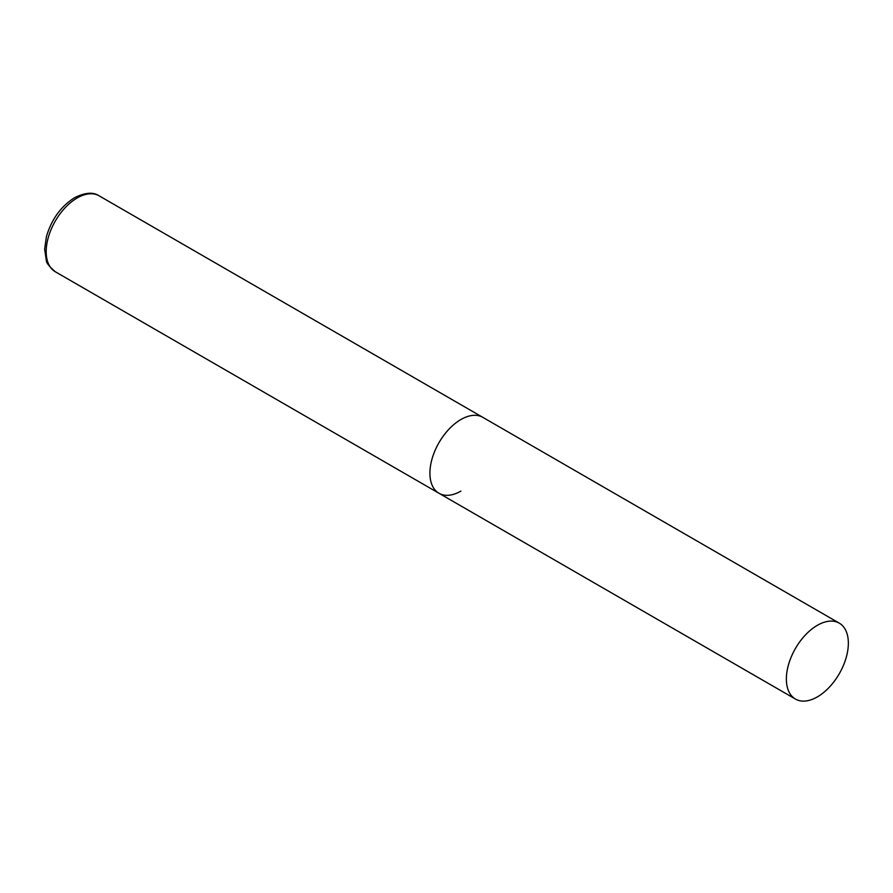 <?xml version="1.0" encoding="UTF-8"?>
<svg xmlns="http://www.w3.org/2000/svg" width="893" height="893" viewBox="0 0 893 893"><rect width="100%" height="100%" fill="white"/><g stroke="black" fill="none" stroke-linecap="round" stroke-linejoin="round"><path stroke-width="1.34" d="M460.911 491.105A43.835 25.305 -60 0 1 438.988 493.271A43.835 25.305 -60 0 1 432.268 458.142A43.835 25.305 -60 0 1 460.911 419.52A43.835 25.305 -60 0 1 482.823 417.344A43.835 25.305 120 0 0 449.045 429.098A43.835 25.305 120 0 0 429.913 473.201A43.835 25.305 120 0 0 438.988 493.271L55.266 271.729A43.835 25.305 -60 0 1 48.546 236.612A43.835 25.305 -60 0 1 77.189 197.978A43.835 25.305 -60 0 1 99.101 195.813C93.207 191.861 85.025 192.497 74.554 197.721C60.858 206.417 51.47 219.421 46.391 236.734L44.65 249.125L46.324 260.365C46.034 262.475 49.015 266.259 55.266 271.729M848.35 643.206A43.835 25.305 120 0 0 839.275 623.147A43.835 25.305 120 0 0 805.497 634.89A43.835 25.305 120 0 0 786.365 679.004A43.835 25.305 120 0 0 795.44 699.063A43.835 25.305 120 0 0 829.217 687.32A43.835 25.305 120 0 0 848.35 643.206M839.275 623.147L99.101 195.813M438.988 493.271L795.44 699.063"/></g></svg>
